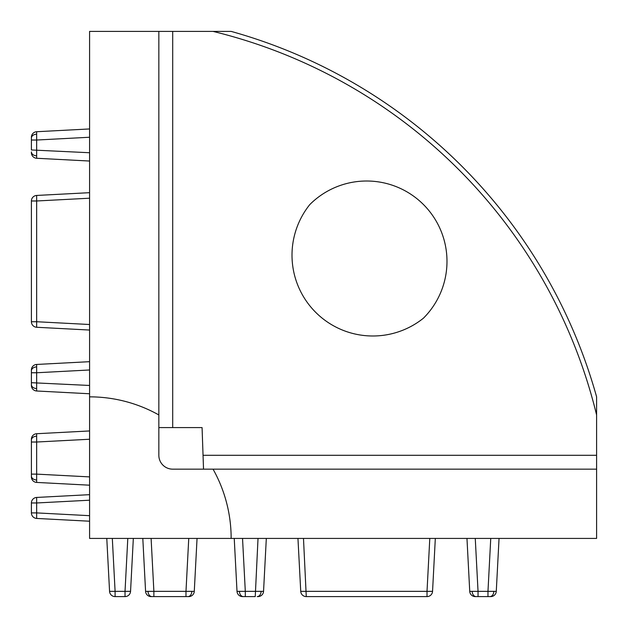 <?xml version="1.0" encoding="UTF-8"?>
<svg xmlns="http://www.w3.org/2000/svg" width="628" height="628" viewBox="0 0 628 628"><rect width="100%" height="100%" fill="white"/><g stroke="black" fill="none" stroke-linecap="round" stroke-linejoin="round"><path stroke-width="0.94" d="M158.845 335.972L158.845 31.4L231.151 31.4A526.413 526.413 0 0 1 596.6 396.849L596.6 469.155L172.7 469.155A13.855 13.855 0 0 1 158.845 455.3L158.845 181.013M309.824 469.155L292.028 469.155M423.453 318.176A80.824 80.824 0 0 1 309.824 204.547A80.345 80.345 0 0 1 440.872 230.609A80.345 80.345 0 0 1 423.453 318.176M89.584 361.681L36.652 364.452L36.652 390.993A5.542 5.542 0 0 1 31.4 385.459L31.4 382.695L31.4 385.459M89.584 385.466L31.4 382.695L31.4 369.986L31.4 372.757L36.652 372.757L89.584 369.978M31.4 439.255L31.4 442.018L31.4 439.255A5.542 5.542 0 0 1 36.652 433.72L89.584 430.949M89.584 476.895L36.652 474.124L31.4 474.124L31.4 476.888L31.4 442.018L36.652 442.018L36.652 482.422A5.542 5.542 0 0 1 31.4 476.888M36.652 433.72L36.652 442.018L89.584 439.247M31.4 137.257L31.4 138.066L31.4 137.257A5.542 5.542 0 0 1 36.652 131.723L89.584 128.952M36.652 131.723L36.652 158.264A5.542 5.542 0 0 1 31.4 152.73L31.4 151.921L31.4 152.73M89.584 152.737L31.4 149.959L31.4 138.066L31.4 140.028L36.652 140.028L89.584 137.249M234.236 538.416L237.007 591.348L263.548 591.348A5.542 5.542 0 0 1 258.014 596.6L257.205 596.6L258.014 596.6M258.022 538.416L255.243 596.6L242.541 596.6L245.305 596.6L245.305 591.348L242.534 538.416M188.753 538.416L185.982 591.348L185.982 596.6L188.745 596.6L151.113 596.6L153.876 596.6L151.113 596.6L153.876 596.6L153.876 591.348L194.28 591.348A5.542 5.542 0 0 1 188.745 596.6M151.113 596.6A5.542 5.542 0 0 1 145.578 591.348L153.876 591.348L151.105 538.416M490.751 538.416L487.972 591.348L487.972 596.6L490.743 596.6L475.27 596.6L478.041 596.6L478.041 591.348L496.277 591.348A5.542 5.542 0 0 1 490.743 596.6M475.27 596.6A5.542 5.542 0 0 1 469.736 591.348L478.041 591.348L475.263 538.416M203.527 469.155L202.075 427.597L158.845 427.597M89.584 396.849A141.575 141.575 0 0 1 158.845 414.951L158.845 31.4L89.584 31.4L89.584 538.416L596.6 538.416L596.6 469.155L213.049 469.155A141.575 141.575 0 0 1 231.151 538.416M596.6 414.951A521.837 521.837 0 0 0 213.049 31.4M112.318 538.416L115.097 591.348L109.562 591.348L106.784 538.416M133.332 538.416L130.553 591.348L125.027 591.348L127.798 538.416M125.027 596.6L115.097 596.6A5.542 5.542 0 0 1 109.562 591.348A5.542 5.542 0 0 0 115.097 596.6L115.097 591.348L125.027 591.348L125.027 596.6A5.542 5.542 0 0 0 130.553 591.348A5.542 5.542 0 0 1 125.027 596.6M145.578 591.348L142.807 538.416M197.051 538.416L194.28 591.348M499.048 538.416L496.277 591.348L499.048 538.416M469.736 591.348L466.965 538.416M435.322 538.416L432.551 591.348L435.322 538.416M432.551 591.348A5.542 5.542 0 0 1 427.016 596.6L427.016 591.348L432.551 591.348A5.542 5.542 0 0 1 427.016 596.6L306.268 596.6A5.542 5.542 0 0 1 300.734 591.348L297.955 538.416L300.734 591.348L427.016 591.348L429.795 538.416M266.319 538.416L263.548 591.348M237.007 591.348A5.542 5.542 0 0 0 242.541 596.6M89.584 330.045L36.652 327.267L36.652 321.732L89.584 324.511M89.584 198.205L36.652 200.984L36.652 195.449L89.584 192.678M31.4 321.732L31.4 200.984A5.542 5.542 0 0 1 36.652 195.449A5.542 5.542 0 0 0 31.4 200.984L36.652 200.984L36.652 321.732L31.4 321.732A5.542 5.542 0 0 0 36.652 327.267A5.542 5.542 0 0 1 31.4 321.732A5.542 5.542 0 0 0 36.652 327.267M89.584 161.035L36.652 158.264M89.584 485.193L36.652 482.422M89.584 500.202L36.652 502.973L36.652 497.447L89.584 494.668M36.652 518.438A5.542 5.542 0 0 1 31.4 512.903L36.652 512.903L36.652 502.973L31.4 502.973A5.542 5.542 0 0 1 36.652 497.447A5.542 5.542 0 0 0 31.4 502.973L31.4 512.903A5.542 5.542 0 0 0 36.652 518.438L89.584 521.216L36.652 518.438L36.652 512.903L89.584 515.682M89.584 393.764L36.652 390.993M36.534 435.958L36.534 436.154A5.542 3.917 180 0 0 31.4 440.063M36.652 364.452A5.542 5.542 0 0 0 31.4 369.986M36.534 388.559A5.542 3.917 180 0 1 31.4 384.65M36.534 366.893A5.542 3.917 180 0 0 31.4 370.795M36.534 479.988A5.542 3.917 180 0 1 31.4 476.079M36.534 134.164A5.542 3.917 180 0 0 31.4 138.066M36.534 155.83A5.542 3.917 180 0 1 31.4 151.921M239.441 591.466A5.542 3.917 90 0 0 243.35 596.6M261.107 591.466A5.542 3.917 90 0 1 257.205 596.6M191.846 591.466A5.542 3.917 90 0 1 187.937 596.6M148.012 591.466A5.542 3.917 90 0 0 151.921 596.6M493.836 591.466A5.542 3.917 90 0 1 489.934 596.6M472.17 591.466A5.542 3.917 90 0 0 476.079 596.6M172.7 31.4L172.7 427.597M203.048 455.3L596.6 455.3M303.489 538.416L306.268 596.6M31.4 200.984A5.542 5.542 0 0 1 36.652 195.449"/></g></svg>
